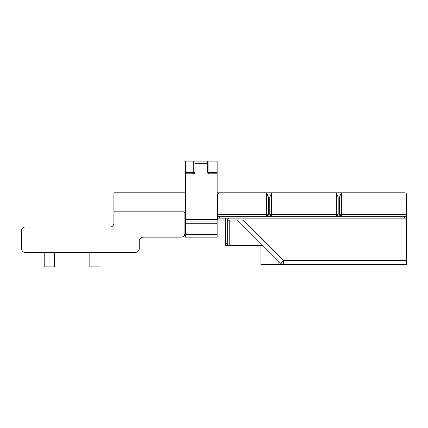 <?xml version="1.0" encoding="UTF-8"?>
<svg xmlns="http://www.w3.org/2000/svg" width="428" height="428" viewBox="0 0 428 428"><rect width="100%" height="100%" fill="white"/><g stroke="black" fill="none" stroke-linecap="round" stroke-linejoin="round"><path stroke-width="0.64" d="M184.859 233.367L184.859 213.096A1.268 1.268 0 0 0 183.591 211.828A1.268 1.268 0 0 1 184.859 213.096L184.859 233.367A3.804 3.804 0 0 1 181.055 237.171L143.043 237.171A3.804 3.804 0 0 0 139.239 240.969L139.239 248.572A3.804 3.804 0 0 1 135.441 252.376L25.204 252.376A3.804 3.804 0 0 1 21.4 248.572L21.4 230.831A3.804 3.804 0 0 1 25.204 227.033L110.098 227.033A3.804 3.804 0 0 0 113.896 223.229L113.896 213.096A1.268 1.268 0 0 1 115.164 211.828L183.591 211.828L113.896 211.828L113.896 192.819L185.49 192.819M217.167 192.819L404.701 192.819A1.899 1.899 0 0 1 406.6 194.719L406.6 264.413L283.363 264.413A3.804 3.804 0 0 1 280.677 263.3L237.695 220.313M184.859 218.162L185.49 218.162M217.167 218.162L406.6 218.162M139.239 240.969A3.804 3.804 0 0 1 143.043 237.171A3.804 3.804 0 0 0 139.239 240.969A3.804 3.804 0 0 1 143.043 237.171M113.896 213.096L113.896 223.229A3.804 3.804 0 0 1 110.098 227.033A3.804 3.804 0 0 0 113.896 223.229L113.896 213.096L113.896 223.229A3.804 3.804 0 0 1 110.098 227.033M21.4 230.831L21.4 248.572M25.204 252.376L43.891 252.376M54.661 252.376L89.506 252.376M100.275 252.376L122.36 252.376M130.781 252.376L135.441 252.376M341.346 216.263L341.346 214.358L339.441 214.358L341.346 216.263A1.899 1.899 0 0 1 339.441 214.358L339.441 197.217L341.346 192.819L404.701 192.819M242.403 220.062L242.815 220.062L283.363 260.609L283.363 264.413L260.882 264.413L260.882 245.405M277.082 259.705L262.781 245.405L227.305 245.405L227.305 220.062A1.899 1.899 0 0 1 229.205 218.162M278.847 264.413L278.847 261.465L277.686 260.31M406.6 260.609L283.363 260.609L280.677 263.3A3.804 3.804 0 0 0 283.363 264.413M229.205 245.405L229.205 221.961L227.305 221.961A1.899 1.899 0 0 1 229.205 220.062L229.205 221.961L239.343 221.961L237.925 220.548M266.585 243.832L242.815 220.062L229.205 220.062M406.6 216.263L217.804 216.263L217.804 220.062L225.406 220.062M217.804 216.263L217.804 194.719A1.899 1.899 0 0 1 219.703 192.819L266.585 192.819L268.484 197.217L268.484 214.358L266.585 216.263L266.585 192.819M269.752 214.358A1.899 1.899 0 0 0 270.566 215.921A1.899 1.899 0 0 1 269.752 214.358L271.652 214.358L271.652 192.819L269.752 197.217L269.752 214.358L271.652 216.263L271.652 214.358L336.274 214.358L336.274 192.819L338.179 197.217L338.179 214.358L336.274 216.263L336.274 214.358L338.179 214.358A1.899 1.899 0 0 1 337.36 215.921A1.899 1.899 0 0 0 338.179 214.358M227.305 245.405L225.406 245.405L225.406 218.162M267.671 215.921A1.899 1.899 0 0 0 268.484 214.358A1.899 1.899 0 0 1 267.671 215.921M217.167 173.811L217.167 161.142L208.934 161.142L208.934 173.811L217.167 173.811L217.167 221.961L185.49 221.961L185.49 172.548L193.729 172.548L193.729 161.142L194.991 161.142L194.991 172.548A1.268 1.268 0 0 1 193.729 173.811L185.49 173.811M217.167 221.961L217.167 234.635L185.49 234.635L185.49 221.961M217.167 234.635L217.167 237.171L185.49 237.171L185.49 234.635M194.991 161.142L207.666 161.142L207.666 172.548L217.167 172.548M185.49 172.548L185.49 161.142L193.729 161.142M208.934 173.811A1.268 1.268 0 0 1 207.666 172.548M207.666 161.142L208.934 161.142M89.821 252.376L89.821 266.858L99.959 266.858L99.959 252.376M44.207 252.376L44.207 266.858L54.345 266.858L54.345 252.376M277.023 264.413L277.023 259.646M406.6 214.358L341.346 214.358L341.346 192.819M404.701 216.263L404.701 218.162M219.703 216.263L219.703 218.162M217.804 214.358L268.484 214.358M225.406 243.505L227.305 243.505M217.167 219.43L185.49 219.43M217.167 223.229L185.49 223.229M194.991 163.678L207.666 163.678M193.729 173.811L193.729 172.548L194.991 172.548"/></g></svg>
